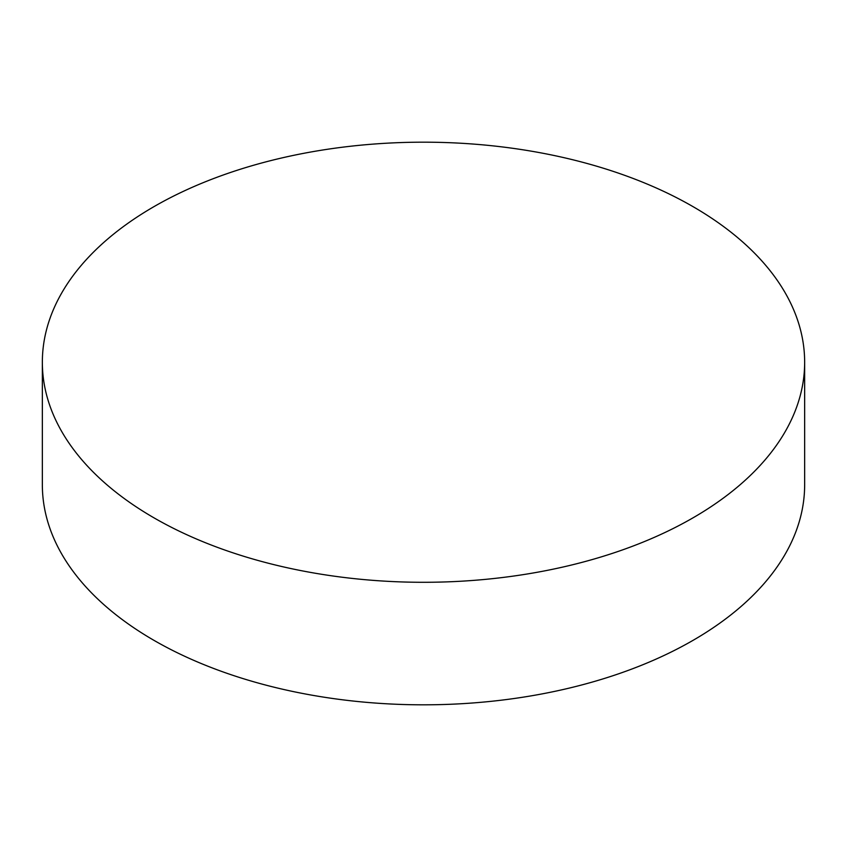 <?xml version="1.0" encoding="UTF-8"?>
<svg xmlns="http://www.w3.org/2000/svg" width="847" height="847" viewBox="0 0 847 847"><rect width="100%" height="100%" fill="white"/><g stroke="black" fill="none" stroke-linecap="round" stroke-linejoin="round"><path stroke-width="1.27" d="M693.015 206.636A381.15 220.051 180 0 1 804.65 362.241A381.15 220.051 180 0 1 569.364 565.542A381.15 220.051 180 0 1 153.985 517.845A381.15 220.051 180 0 1 42.35 362.241A381.15 220.051 180 0 1 277.636 158.929A381.15 220.051 180 0 1 693.015 206.636M42.35 362.241L42.35 484.759A381.15 220.051 0 0 0 153.985 640.364A381.15 220.051 0 0 0 569.364 688.071A381.15 220.051 0 0 0 804.65 484.759L804.65 362.241"/></g></svg>
